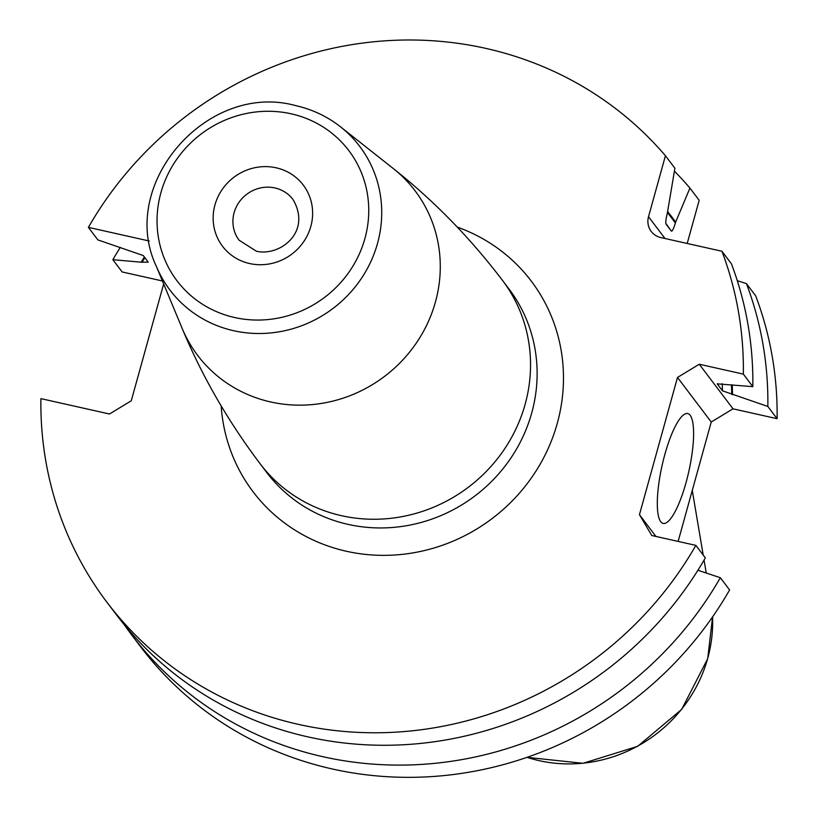 <?xml version="1.0" encoding="UTF-8"?>
<svg xmlns="http://www.w3.org/2000/svg" width="818" height="818" viewBox="0 0 818 818"><rect width="100%" height="100%" fill="white"/><g stroke="black" fill="none" stroke-linecap="round" stroke-linejoin="round"><path stroke-width="1.23" d="M106.953 602.273A357.681 339.787 -37.1 0 0 695.862 545.381L705.331 557.896A357.681 339.787 -37.1 0 1 116.432 614.778L106.953 602.273A357.681 339.787 -37.1 0 1 40.9 398.632L109.489 414L131.258 400.8L163.672 283.938M149.244 241.003L88.395 227.373A357.681 339.787 -37.1 0 1 665.433 155.737L648.521 216.729A18.006 17.106 142.9 0 0 651.21 231.422A18.006 17.106 142.9 0 0 660.842 237.568L721.936 251.259A357.681 339.787 -37.1 0 1 743.357 374.123L699.267 364.245L677.498 377.446L639.451 514.665L651.772 535.504L695.862 545.381M755.679 295.83A357.681 339.787 142.9 0 1 777.1 418.693L767.836 406.464A357.681 339.787 142.9 0 0 746.415 283.59L755.679 295.83M717.325 383.877L752.826 386.638A357.681 339.787 -37.1 0 0 731.404 263.764L721.936 251.259M752.826 386.638L743.357 374.123M131.432 634.604A357.681 339.787 142.9 0 0 720.341 577.723L729.605 589.952A357.681 339.787 142.9 0 1 140.696 646.844L131.432 634.604A357.681 339.787 142.9 0 1 124.121 624.553M162.434 280.973L122.138 271.944L112.874 259.705A357.681 339.787 142.9 0 1 120.277 247.363M674.431 171.177A357.681 339.787 142.9 0 1 689.922 188.068L675.668 222.077A325.288 309.01 -37.1 0 0 667.692 211.627M687.202 243.478L699.175 200.298L689.922 188.068M675.668 222.077L675.392 223.079C673.357 229.429 671.956 232.036 671.189 230.911L666.179 224.306A316.586 300.748 142.9 0 1 666.2 224.326C665.392 223.355 665.801 219.439 667.437 212.568L674.911 168.242L665.433 155.737M144.357 257.005A325.288 309.01 -37.1 0 0 141.146 262.179L148.242 262.138L143.252 255.553L97.863 239.889L88.395 227.373M699.267 364.245L733.01 408.816L777.1 418.693M717.447 383.622A316.586 300.748 142.9 0 1 717.468 384.204L722.447 390.799L767.836 406.464M677.498 377.446L711.241 422.016L733.01 408.816M711.241 422.016L678.132 541.414M655.924 536.434L639.451 514.665M664.84 454.471A56.278 13.701 102.6 0 0 663.142 523.408A56.278 13.701 102.6 0 0 686.067 482.497A56.278 13.701 102.6 0 0 687.754 413.56A56.278 13.701 102.6 0 0 664.84 454.471M720.341 577.723L697.928 570.248M737.304 280.697L746.415 283.59M732.519 394.675A325.288 309.01 -37.1 0 0 732.233 384.838M112.874 259.705L141.146 262.179M221.157 405.902A174.479 165.747 142.9 0 0 346.403 551.26A174.479 165.747 -37.1 0 0 554.226 433.203A174.479 165.747 -37.1 0 0 457.313 227.118M260.144 463.806L266.729 472.497A151.964 144.357 142.9 0 0 348.059 524.379A151.964 144.357 -37.1 0 0 510.32 458.867A151.964 144.357 -37.1 0 0 509.041 289.051L502.467 280.359C470.094 237.762 433.673 200.471 393.213 168.488A136.35 129.53 -37.1 0 1 424.665 329.173A136.35 129.53 -37.1 0 1 270.646 401.955A136.35 129.53 142.9 0 1 182.117 328.294C201.923 375.922 227.925 421.086 260.144 463.806A151.964 144.357 142.9 0 0 341.484 515.688A151.964 144.357 -37.1 0 0 503.735 450.176A151.964 144.357 -37.1 0 0 502.467 280.359M393.213 168.488L340.646 126.933A119.009 113.058 -37.1 0 1 368.09 267.189A119.009 113.058 -37.1 0 1 233.662 330.717A119.009 113.058 142.9 0 1 156.381 266.423L182.117 328.294M234.643 317.527A107.792 102.393 -37.1 0 0 364.91 238.529A107.792 102.393 -37.1 0 0 291.136 113.804A107.792 102.393 -37.1 0 0 160.88 192.813A107.792 102.393 -37.1 0 0 234.643 317.527M249.613 263.539A50.655 48.119 -37.1 0 0 310.83 226.412A50.655 48.119 -37.1 0 0 276.167 167.802A50.655 48.119 -37.1 0 0 214.95 204.929A50.655 48.119 -37.1 0 0 249.613 263.539M274.93 187.956A33.773 32.076 142.9 0 1 292.997 199.49C312.016 232.015 280.012 256.647 256.494 251.269L239.153 240.257A33.773 32.076 -37.1 0 1 238.866 202.516A33.773 32.076 -37.1 0 1 274.93 187.956M731.425 384.767A324.47 308.233 142.9 0 1 731.711 394.501M141.954 262.353A324.47 308.233 142.9 0 1 144.858 257.67M667.427 212.598A324.47 308.233 142.9 0 1 675.392 223.079M722.222 383.673A316.586 300.748 142.9 0 1 722.447 390.799M665.924 223.559A316.586 300.748 142.9 0 1 671.189 230.911M665.003 238.498L648.521 216.729M707.703 658.367A139.541 132.557 142.9 0 1 527.048 757.345L583.04 763.306L637.662 746.333L681.691 709.38L707.703 658.654L712.58 616.884A139.541 132.557 142.9 0 1 707.703 658.367M340.646 126.933C327.384 116.514 312.404 109.407 295.727 105.624C207.271 81.125 117.393 184.531 156.381 266.423M706.241 573.019L704.063 560.105M703.214 555.095L692.273 490.422"/></g></svg>
